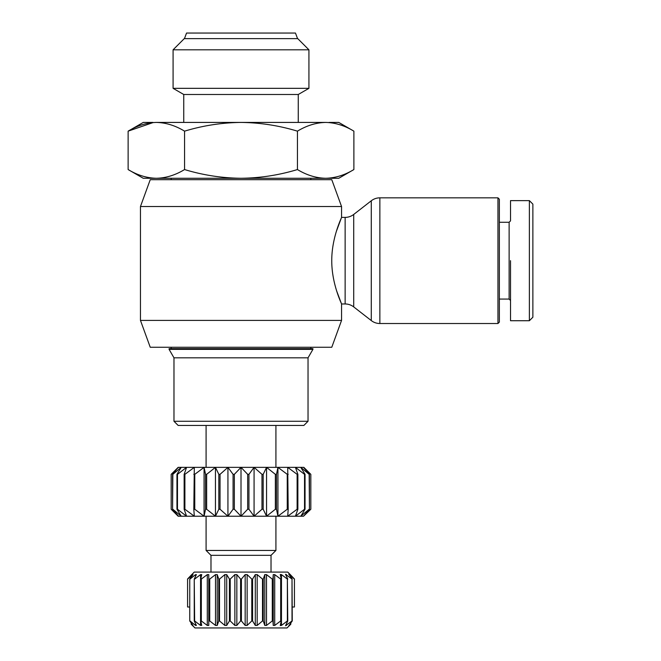 <?xml version="1.0" encoding="UTF-8"?>
<svg xmlns="http://www.w3.org/2000/svg" width="661" height="661" viewBox="0 0 661 661"><rect width="100%" height="100%" fill="white"/><g stroke="black" fill="none" stroke-linecap="round" stroke-linejoin="round"><path stroke-width="0.99" d="M336.78 291.286L341.555 303.969L345.141 303.969L345.141 217.386A13.964 13.964 0 0 0 353.709 214.445L371.284 200.779A13.964 13.964 0 0 1 379.86 197.837L497.956 197.837L497.956 323.518L379.86 323.518L379.86 197.837M345.141 303.969A13.964 13.964 0 0 1 353.709 306.911L371.284 320.577A13.964 13.964 0 0 0 379.86 323.518M510.523 320.725L529.378 320.725L532.873 317.23L532.873 204.117L529.378 200.63L510.523 200.63L510.523 220.873L509.127 222.27L509.127 299.078L510.523 300.474M341.555 320.403L331.781 347.256L150.237 347.256L140.463 320.403L341.555 320.403L341.555 303.969C341.911 304.275 331.665 284.164 331.756 260.674C331.665 237.241 341.911 217.064 341.555 217.386L336.375 231.35M345.141 217.386L341.555 217.386L341.555 206.538L140.463 206.538L140.463 320.403M341.555 206.538L331.781 179.676L150.237 179.676L140.463 206.538M171.182 178.28L171.182 179.676M310.827 178.28L310.827 179.676M171.182 347.256L171.182 348.653M310.827 347.256L310.827 348.653M143.255 178.28L128.127 169.555C137.331 175.14 146.734 178.049 156.351 178.28L143.255 178.28M169.084 348.653L312.926 348.653L312.926 349.355L169.084 349.355L169.084 348.653M497.956 323.518L499.352 322.122L499.352 199.234L497.956 197.837M169.084 349.355L173.975 357.816L308.034 357.816L312.926 349.355M328.988 122.425L338.762 122.425L353.883 131.159C344.687 125.565 335.276 122.657 325.666 122.425C316.049 122.657 306.646 125.565 297.442 131.159C279.049 125.565 260.236 122.657 241.009 122.425C221.782 122.657 202.968 125.565 184.568 131.159C175.372 125.565 165.961 122.657 156.351 122.425C146.734 122.657 137.331 125.565 128.127 131.159L153.162 122.549M173.975 421.272L308.034 421.272L303.845 425.461L178.164 425.461L173.975 421.272L173.975 357.816M499.352 299.078L509.127 299.078M499.352 222.27L509.127 222.27M275.918 467.352L275.918 425.461M206.092 467.352L206.092 425.461M298.26 122.425L298.26 94.498L183.75 94.498L183.75 122.425M241.009 88.334L173.083 88.334L173.083 49.806L308.927 49.806L308.927 88.334L241.009 88.334M308.927 49.806L297.756 38.635L184.254 38.635L173.083 49.806M297.566 38.635L295.467 33.05L186.542 33.05L184.452 38.635M210.983 572.087L210.983 555.331L206.092 550.448L275.918 550.448L275.918 516.233M206.092 550.448L206.092 516.233M178.164 516.233L171.182 509.251L171.182 474.334L178.511 467.352L303.845 467.352L310.827 474.334L310.827 509.251L303.506 516.233L178.164 516.233M210.983 555.331L271.027 555.331L275.918 550.448M271.027 572.087L271.027 555.331M289.882 574.186L294.517 579.077L287.791 572.087L194.227 572.087L187.493 579.077L191.723 574.607M187.584 579.077L187.584 607.005L187.584 579.077L193.004 574.607L189.748 579.077L189.748 620.968L193.004 625.438L191.203 624.232L191.203 623.001L189.748 620.968L189.748 579.077M192.591 575.153L193.004 574.607M190.004 579.077L195.582 574.607L196.383 574.607L194.243 579.077L194.243 620.968L196.383 625.438L195.582 625.438L190.004 620.968M195.582 576.243L195.582 574.607L196.383 574.607M194.648 579.077L200.556 574.607L201.712 574.607L200.779 579.077L200.779 620.968L201.712 625.438L200.556 625.438L194.648 620.968L194.243 579.077M201.324 579.077L207.29 574.607L208.76 574.607L208.76 625.438L207.29 625.438L201.324 620.968L201.324 579.077L200.779 579.077M209.735 579.077L215.511 574.607L217.221 574.607L218.766 579.077L218.766 620.968L217.221 625.438L215.511 625.438L209.735 620.968L209.735 579.077L209.074 579.077M219.51 579.077L224.839 574.607L226.715 574.607L229.425 579.077L229.425 620.968L226.715 625.438L224.839 625.438L219.51 620.968L219.51 579.077L218.766 579.077M230.226 579.077L234.87 574.607L236.836 574.607L240.596 579.077L240.596 620.968L236.836 625.438L234.87 625.438L230.226 620.968L230.226 579.077L229.425 579.077M241.414 579.077L245.173 574.607L247.14 574.607L251.783 579.077L251.783 620.968L247.14 625.438L245.173 625.438L241.414 620.968L241.414 579.077L240.596 579.077M252.585 579.077L255.295 574.607L257.179 574.607L262.5 579.077L262.5 620.968L257.179 625.438L255.295 625.438L252.585 620.968L252.585 579.077L251.783 579.077M263.243 579.077L264.797 574.607L266.507 574.607L272.274 579.077L272.274 620.968L266.507 625.438L264.797 625.438L263.243 620.968L263.243 579.077L262.5 579.077M272.935 579.077L273.249 574.607L274.72 574.607L280.685 579.077L280.685 620.968L274.72 625.438L273.249 625.438L272.935 620.968L272.935 579.077L272.274 579.077M281.231 579.077L280.281 574.459L281.462 574.607L287.361 579.077L287.361 620.968L281.462 625.438L280.281 625.579L281.231 620.968L281.231 579.077L280.685 579.077M287.775 579.077L285.535 574.31L292.013 579.077L292.013 620.968L285.535 625.727L287.775 620.968L287.361 579.077M290.807 624.232L287.031 627.95L290.807 624.232L290.807 623.001L290.807 624.232L288.783 625.827L292.261 620.968L292.013 579.077M292.261 579.077L288.783 574.219L294.434 579.077L294.434 607.005L292.261 607.005M294.434 607.005L294.434 579.077M289.419 575.153L288.783 574.219M286.436 576.243L286.436 574.607L285.535 574.31M156.351 178.28C165.961 178.049 175.372 175.14 184.568 169.555C202.968 175.14 221.782 178.049 241.009 178.28C260.236 178.049 279.049 175.14 297.442 169.555C306.646 175.14 316.049 178.049 325.666 178.28C335.276 178.049 344.687 175.14 353.883 169.555L338.762 178.28L156.351 178.28C146.734 178.049 137.331 175.14 128.127 169.555L128.127 131.159L143.255 122.425L153.03 122.425M184.568 169.555L184.568 131.159M297.442 169.555L297.442 131.159M353.883 169.555L353.883 131.159M325.666 122.425L156.351 122.425M510.523 260.674L510.523 320.725L510.523 260.674M529.378 320.725L529.378 200.63M172.579 509.251L178.511 516.233L171.182 509.251L171.182 474.334L178.164 467.352L172.579 474.334L172.579 509.251L172.843 474.334L181.238 467.352L176.958 474.334L176.958 509.251L177.479 509.251L177.479 474.334L186.584 467.352L184.146 474.334L184.146 509.251L184.898 509.251L184.898 474.334L194.309 467.352L193.813 509.251L194.764 509.251L194.764 474.334L204.067 467.352L205.546 474.334L205.546 509.251L206.645 509.251L206.645 474.334L215.445 467.352L218.824 474.334L218.824 509.251L220.039 509.251L220.039 474.334L227.938 467.352L233.077 474.334L233.077 509.251L234.341 509.251L234.341 474.334L241.009 467.352L247.668 474.334L247.668 509.251L248.941 509.251L248.941 474.334L254.072 467.352L261.979 474.334L261.979 509.251L263.185 509.251L263.185 474.334L266.565 467.352L275.364 474.334L275.364 509.251L276.472 509.251L276.472 474.334L277.942 467.352L287.254 474.334L287.254 509.251L288.196 509.251L287.709 467.352L297.12 474.334L297.12 509.251L297.871 509.251L297.871 474.334L295.426 467.352L304.531 474.334L304.531 509.251L305.052 509.251L305.052 474.334L300.772 467.352L309.166 474.334L309.431 509.251L309.431 474.334L303.506 467.352L310.827 474.334L310.827 509.251L303.506 516.233L309.431 509.251M305.052 474.334L304.531 474.334M297.871 474.334L297.12 474.334M288.196 474.334L287.254 474.334M276.472 474.334L275.364 474.334M263.185 474.334L261.979 474.334M248.941 474.334L247.668 474.334M234.341 474.334L233.077 474.334M220.039 474.334L218.824 474.334M206.645 474.334L205.546 474.334M194.764 474.334L193.813 474.334M184.898 474.334L184.146 474.334M177.479 474.334L176.958 474.334M532.873 292.369L532.873 292.947M176.958 509.251L181.238 516.233L172.843 509.251M184.146 509.251L186.584 516.233L177.479 509.251M193.813 509.251L194.309 516.233L184.898 509.251M205.546 509.251L204.067 516.233L194.764 509.251M218.824 509.251L215.445 516.233L206.645 509.251M233.077 509.251L227.938 516.233L220.039 509.251M247.668 509.251L241.009 516.233L234.341 509.251M261.979 509.251L254.072 516.233L248.941 509.251M275.364 509.251L266.565 516.233L263.185 509.251M287.254 509.251L277.942 516.233L276.472 509.251M297.12 509.251L287.709 516.233L288.196 509.251M304.531 509.251L295.426 516.233L297.871 509.251M309.166 509.251L300.772 516.233L305.052 509.251M292.013 620.968L290.807 623.001M287.775 620.968L287.361 620.968M281.231 620.968L280.685 620.968M272.935 620.968L272.274 620.968M277.942 516.233L277.942 467.352M263.243 620.968L262.5 620.968M266.565 516.233L266.565 467.352M254.072 516.233L254.072 467.352M252.585 620.968L251.783 620.968M241.009 516.233L241.009 467.352M204.067 467.352L204.067 516.233M227.938 516.233L227.938 467.352M215.445 467.352L215.445 516.233M241.414 620.968L240.596 620.968M230.226 620.968L229.425 620.968M219.51 620.968L218.766 620.968M209.735 620.968L209.074 620.968M201.324 620.968L200.779 620.968M196.383 625.438L195.582 625.438L195.582 623.794M193.004 625.438L192.591 624.893M191.203 623.001L191.203 624.232L194.978 627.95L191.203 624.232M189.748 607.005L187.584 607.005M287.031 627.95L194.978 627.95M353.709 306.911L353.709 214.445M371.284 320.577L371.284 200.779M289.419 625.438L289.419 624.893M286.436 625.438L286.436 623.794M281.462 625.438L281.462 574.607M274.72 625.438L274.72 574.607M273.249 625.438L273.249 574.607M266.507 625.438L266.507 574.607M264.797 625.438L264.797 574.607M257.179 625.438L257.179 574.607M255.295 625.438L255.295 574.607M247.14 625.438L247.14 574.607M245.173 625.438L245.173 574.607M236.836 625.438L236.836 574.607M234.87 625.438L234.87 574.607M226.715 625.438L226.715 574.607M224.839 625.438L224.839 574.607M217.221 625.438L217.221 574.607M215.511 625.438L215.511 574.607M208.76 625.438L208.76 574.607M207.29 625.438L207.29 574.607M200.556 625.438L200.556 574.607M183.75 94.498L173.083 88.334M308.034 357.816L308.034 421.272M298.26 94.498L308.927 88.334"/></g></svg>
